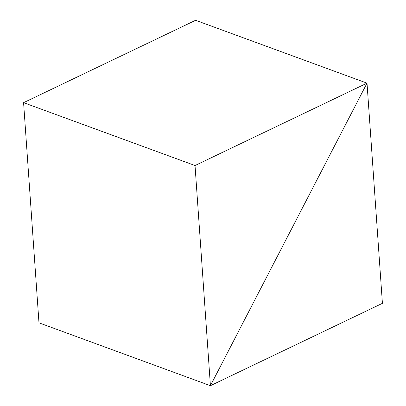 <?xml version="1.0" encoding="UTF-8"?>
<svg xmlns="http://www.w3.org/2000/svg" width="406" height="406" viewBox="0 0 406 406"><rect width="100%" height="100%" fill="white"/><g stroke="black" fill="none" stroke-linecap="round" stroke-linejoin="round"><path stroke-width="0.61" d="M38.981 322.841L210.42 385.7L382.416 303.333L367.019 83.159L195.58 20.3L367.019 83.159L210.42 385.7L38.981 322.841L23.584 102.667L195.58 20.3L367.019 83.159L382.416 303.333L210.42 385.7L367.019 83.159L195.027 165.526L23.584 102.667L195.027 165.526L210.42 385.7L38.981 322.841L210.42 385.7L367.019 83.159L195.58 20.3L23.584 102.667L38.981 322.841M367.019 83.159L210.42 385.7L195.027 165.526L367.019 83.159"/></g></svg>
